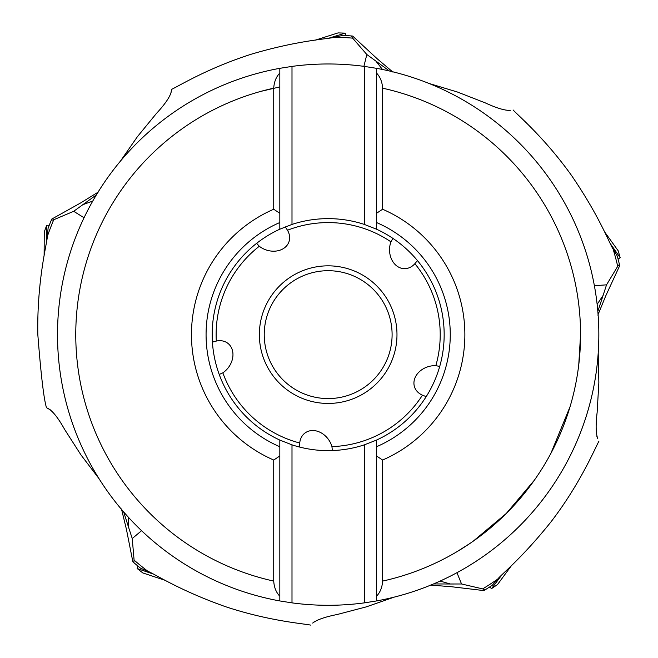 <?xml version="1.0" encoding="UTF-8"?>
<svg xmlns="http://www.w3.org/2000/svg" width="658" height="658" viewBox="0 0 658 658"><rect width="100%" height="100%" fill="white"/><g stroke="black" fill="none" stroke-linecap="round" stroke-linejoin="round"><path stroke-width="0.99" d="M98.519 191.914L80.737 202.886L51.76 219.081L51.275 220.266L53.734 219.747L73.696 211.308L96.348 194.924M50.863 410.156L46.496 407.705C43.889 399.505 41.002 375.15 37.827 334.634C36.823 280.086 47.401 241.897 47.335 236.428L48.083 228.318A299.587 299.587 0 0 1 51.275 220.266A299.587 299.587 0 0 0 48.083 228.318M428.926 83.426L457.392 92.005L485.209 102.854C496.56 108.093 504.9 110.61 510.238 110.379L508.124 110.544M617.253 256.02A299.587 299.587 0 0 1 619.408 264.409A299.587 299.587 0 0 0 617.253 256.02L613.091 249.02A297.515 297.515 0 0 1 617.722 266.276L619.408 264.409L619.704 265.651L605.788 295.787L597.851 315.116M598.221 352.836L598.854 382.561L597.143 412.369C595.655 424.78 595.852 433.49 597.711 438.491L596.905 436.534M430.069 585.085L450.911 586.665L483.86 590.588L484.954 589.922A299.587 299.587 0 0 0 492.266 585.283L497.637 579.163C501.824 573.899 521.531 558.626 550.779 522.131C580.356 483.753 595.062 448.065 598.994 441.09M312.714 623.052L314.302 621.711M121.467 508.947L126.41 529.246L132.858 561.809L133.829 562.639A299.587 299.587 0 0 0 140.499 568.158L147.984 571.374A297.515 297.515 0 0 1 134.092 560.131L132.242 538.54L141.56 530.693M49.087 409.07L46.496 407.705M98.996 478.646L81.008 454.974L64.879 429.847C58.784 418.932 53.504 411.998 49.054 409.046L49.07 409.054M310.617 625.1C302.68 623.488 268.999 621.062 225.275 606.602C178.236 589.93 154.03 573.513 147.984 571.374M394.306 597.094L366.243 606.882L337.357 614.465C325.093 616.891 316.868 619.762 312.69 623.085L312.698 623.068M456.965 572.69L461.546 583.983L482.659 588.894L484.954 589.922M594.371 285.712L606.528 284.84L617.722 266.276M597.135 304.35L603.106 295.417L606.528 284.84M603.106 295.417L597.834 311.407M363.899 66.343L366.827 54.515L352.63 38.131L351.372 35.951L352.655 36.05L377.009 58.603L392.941 72.125M171.138 92.219L171.639 89.332C179.001 85.976 207.681 68.136 251.545 54.129C299.39 39.974 328.646 39.028 334.79 37.202A297.515 297.515 0 0 1 352.63 38.131M120.389 161.177L137.349 136.765L156.259 113.653C164.755 104.482 169.715 97.326 171.146 92.178L171.146 92.202M84.051 217.749L73.696 211.308M513.1 109.96C518.57 115.931 544.396 137.686 571.267 175.094C599.528 216.227 609.456 243.74 613.091 249.02M382.479 69.477L375.825 61.03L366.827 54.515M375.825 61.03L389.404 70.99M170.652 94.242L171.639 89.332M342.736 35.409A299.587 299.587 0 0 1 351.372 35.951A299.587 299.587 0 0 0 342.736 35.409L334.79 37.202M285.301 226.854L287.48 230.242A112.041 112.041 0 0 1 390.926 241.823L392.908 238.385M390.926 241.823A19.107 15.224 91.6 0 0 389.552 249.135A19.107 15.224 91.6 0 0 408.404 268.053A19.107 15.224 91.6 0 0 414.877 263.685A112.041 112.041 0 0 1 435.835 365.642A19.107 15.224 163.6 0 0 428.457 366.596A19.107 15.224 163.6 0 0 416.292 390.375A19.107 15.224 163.6 0 0 422.444 395.178A112.041 112.041 0 0 1 331.945 446.618A19.107 15.224 -124.4 0 0 328.77 439.889A19.107 15.224 -124.4 0 0 302.392 435.67A19.107 15.224 -124.4 0 0 299.727 443.007A112.041 112.041 0 0 1 222.84 372.831A19.107 15.224 -52.4 0 0 228.252 367.732A19.107 15.224 -52.4 0 0 224.115 341.346A19.107 15.224 -52.4 0 0 216.309 341.074A112.041 112.041 0 0 1 259.293 246.265A19.107 15.224 19.6 0 0 265.816 249.834A19.107 15.224 19.6 0 0 289.635 237.752A19.107 15.224 19.6 0 0 287.48 230.242M259.293 246.265L256.636 243.32M414.877 263.685L417.435 260.56M216.309 341.074L212.411 342.094M222.84 372.831L219.221 374.451M128.376 517.229L128.787 527.971L132.242 538.54M128.787 527.971L123.663 511.932M133.829 562.639L134.092 560.131M299.497 447.037L299.727 443.007M331.945 446.618L332.364 450.557M440.087 581.08L450.434 584L461.546 583.983M450.434 584L433.589 583.926M426.203 396.642L422.444 395.178M435.835 365.642L439.717 366.465M364.335 444.849L376.516 440.079A115.997 115.997 0 0 0 376.516 229.198L364.335 224.419A115.997 115.997 0 0 0 291.996 224.419L279.823 229.198L279.823 222.527A122.084 122.084 0 0 0 279.823 446.741L279.823 440.079L291.996 444.849A115.997 115.997 0 0 0 364.335 444.849L364.335 602.868A270.66 270.66 0 0 1 291.996 602.868L279.823 600.943L279.823 596.214L279.823 600.943A270.66 270.66 0 0 1 57.509 334.634A270.66 270.66 0 0 0 279.823 600.943A270.66 270.66 0 0 1 57.509 334.371A270.66 270.66 0 0 0 57.509 334.634M279.823 229.198A115.997 115.997 0 0 0 279.823 440.079M376.516 440.079L376.516 446.741A122.084 122.084 0 0 0 376.516 222.527L376.516 229.198M382.602 460.032L382.602 581.088C382.216 587.38 380.192 592.422 376.516 596.214L376.516 446.741L376.516 455.969L382.602 460.032A136.7 136.7 0 0 0 382.602 209.244L376.516 213.299L376.516 222.527L376.516 68.325A270.66 270.66 0 0 1 376.516 600.943A270.66 270.66 0 0 0 598.829 334.634M279.823 73.054L279.823 222.527A122.084 122.084 0 0 0 279.823 446.741L279.823 455.969L273.728 460.032A136.7 136.7 0 0 1 273.728 209.244L273.728 88.18C274.115 81.896 276.146 76.854 279.823 73.054L279.823 68.325L291.996 66.4A270.66 270.66 0 0 1 364.335 66.4L376.516 68.325L376.516 73.054C380.192 76.854 382.216 81.896 382.602 88.18L382.602 209.244M376.516 600.943L376.516 596.214L376.516 600.943L364.335 602.868M273.728 460.032L273.728 581.088C274.115 587.38 276.146 592.422 279.823 596.214L279.823 446.741M279.823 68.325A270.66 270.66 0 0 0 57.509 334.371A270.66 270.66 0 0 1 279.823 68.325L279.823 222.527M291.996 66.4L291.996 224.419M273.728 209.244L279.823 213.299M291.996 444.849L291.996 602.868M376.516 596.214L376.516 455.969M364.335 66.4L364.335 224.419M392.102 334.634A63.933 63.933 0 0 0 328.169 270.701A63.933 63.933 0 0 0 264.236 334.634A63.933 63.933 0 0 0 328.169 398.575A63.933 63.933 0 0 0 392.102 334.634A63.933 63.933 0 0 1 328.169 398.575A63.933 63.933 0 0 1 264.236 334.634M44.119 255.756L44.259 231.978L46.693 225.275L46.43 242.226M315.412 40.122L338.072 32.9L345.179 33.139L329 38.131M345.179 33.139L345.993 35.581M604.332 231.493L618.199 250.813L620.173 257.665L610.418 243.805M511.603 565.411L497.514 584.567L491.625 588.556L501.774 575.002M491.625 588.556L489.527 587.059M165.372 580.405L142.802 572.929L137.177 568.537L153.215 574.023M47.335 236.428A297.515 297.515 0 0 1 53.734 219.747M497.637 579.163A297.515 297.515 0 0 1 482.659 588.894M92.77 201.044L82.678 204.761M259.359 334.634A68.81 68.81 0 0 0 328.169 403.444A68.81 68.81 0 0 0 396.98 334.634A68.81 68.81 0 0 0 328.169 265.832A68.81 68.81 0 0 0 259.359 334.634M382.602 88.18A252.392 252.392 0 0 1 382.602 581.088M273.728 581.088A252.392 252.392 0 0 1 273.728 88.18M261.045 91.33L279.823 86.914M456.644 551.881L469.647 543.648M473.086 541.279L506.306 513.446L534.271 480.324M550.836 453.477L570.034 406.784M578.744 364.919L580.562 334.634M46.693 225.275L49.26 225.266M620.173 257.665L618.092 259.178M137.177 568.537L137.966 566.102"/></g></svg>
